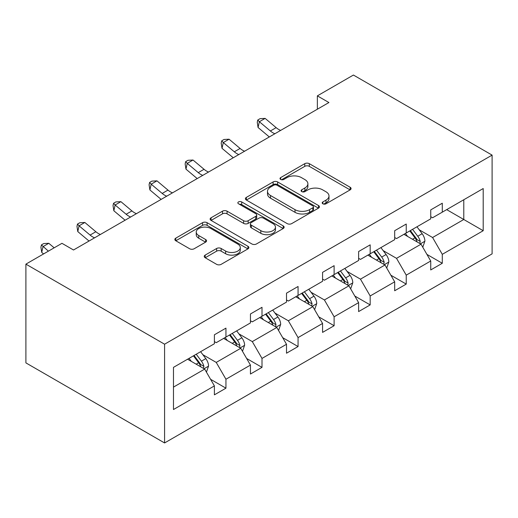 <?xml version="1.0" encoding="UTF-8"?>
<svg xmlns="http://www.w3.org/2000/svg" width="518" height="518" viewBox="0 0 518 518"><rect width="100%" height="100%" fill="white"/><g stroke="black" fill="none" stroke-linecap="round" stroke-linejoin="round"><path stroke-width="0.78" d="M322.856 203.794A2.247 1.295 0 0 0 326.036 203.794L350.142 189.873A3.212 1.852 0 0 0 351.081 188.565A3.212 1.852 0 0 0 350.142 187.257L309.304 163.675A3.212 1.852 0 0 0 304.765 163.675L280.659 177.596A2.247 1.295 0 0 0 280.005 178.509A2.247 1.295 0 0 0 280.659 179.429A2.247 1.295 0 0 0 283.838 179.429L286.953 177.629A10.269 5.925 0 0 1 301.476 177.629L304.875 179.591A10.269 5.925 0 0 1 307.886 183.786A10.269 5.925 0 0 1 304.875 187.976L301.761 189.776A2.247 1.295 0 0 0 301.1 190.695A2.247 1.295 0 0 0 301.761 191.608A2.247 1.295 0 0 0 304.934 191.608L308.055 189.808A10.269 5.925 0 0 1 322.572 189.808L325.977 191.777A10.269 5.925 0 0 1 328.988 195.966A10.269 5.925 0 0 1 325.977 200.155L322.856 201.955A2.247 1.295 0 0 0 322.202 202.875A2.247 1.295 0 0 0 322.856 203.794L322.856 201.955M205.167 255.102A3.212 1.852 0 0 0 204.228 256.416A3.212 1.852 0 0 0 205.167 257.724L216.621 264.342A3.212 1.852 0 0 0 221.16 264.342L247.934 248.886A3.212 1.852 0 0 0 248.873 247.572A3.212 1.852 0 0 0 247.934 246.264L207.096 222.688A3.212 1.852 0 0 0 202.557 222.688L175.79 238.144A3.212 1.852 0 0 0 174.844 239.452A3.212 1.852 0 0 0 175.79 240.76L189.627 248.75A3.212 1.852 0 0 0 194.166 248.75L205.62 242.139A3.212 1.852 0 0 0 206.559 240.825A3.212 1.852 0 0 0 205.62 239.517L198.757 235.554A8.586 4.953 0 0 1 196.244 232.051A8.586 4.953 0 0 1 201.541 227.473A8.586 4.953 0 0 1 210.897 228.548L237.781 244.069A8.586 4.953 0 0 1 240.294 247.572A8.586 4.953 0 0 1 234.997 252.149A8.586 4.953 0 0 1 225.641 251.075L221.16 248.491A3.212 1.852 0 0 0 216.621 248.491L205.167 255.102L205.167 257.724M492.1 155.115L353.418 75.045L317.359 95.862L328.917 102.538L73.511 249.993L61.959 243.318L25.9 264.135L164.582 344.205L492.1 155.115L492.1 253.865L164.582 442.955L164.582 344.205M287.179 223.601A3.212 1.852 0 0 0 291.718 223.601L318.492 208.145A3.212 1.852 0 0 0 319.431 206.837A3.212 1.852 0 0 0 318.492 205.529L277.654 181.947A3.212 1.852 0 0 0 273.115 181.947L246.348 197.403A3.212 1.852 0 0 0 245.402 198.718A3.212 1.852 0 0 0 246.348 200.026L287.179 223.601M239.413 204.28A2.247 1.295 0 0 1 241.692 204.597L241.692 201.923L283.21 225.893A3.212 1.852 0 0 1 284.149 227.208A3.212 1.852 0 0 1 283.21 228.516L256.442 243.972A3.212 1.852 0 0 1 251.903 243.972L211.066 220.396L211.066 217.774A3.212 1.852 0 0 0 210.127 219.082A3.212 1.852 0 0 0 211.066 220.396M211.066 217.774L222.52 211.163A3.212 1.852 0 0 1 227.059 211.163L243.622 220.72A3.212 1.852 0 0 0 248.161 220.72L255.762 216.336A3.212 1.852 0 0 0 256.701 215.022A3.212 1.852 0 0 0 255.762 213.714L238.52 203.762A2.247 1.295 0 0 1 237.859 202.842A2.247 1.295 0 0 1 239.245 201.644A2.247 1.295 0 0 1 241.692 201.923M173.478 367.359L214.394 343.738L214.394 334.796L225.945 328.127L225.945 337.063L250.447 322.921L250.447 313.979L262.004 307.303L262.004 316.245L286.506 302.104L286.506 293.162L298.064 286.486L298.064 295.428L322.565 281.287L322.565 272.345L334.116 265.669L334.116 274.611L358.618 260.47L358.618 251.528L370.176 244.852L370.176 253.794L394.677 239.653L394.677 230.711L406.235 224.035L406.235 232.977L430.736 218.836L430.736 209.894L442.288 203.218L442.288 212.16L483.203 188.539L483.203 230.711L442.288 254.332L442.288 263.274L430.736 269.943L430.736 261.001L406.235 275.149L406.235 284.091L394.677 290.76L394.677 281.818L370.176 295.966L370.176 304.908L358.618 311.577L358.618 302.635L334.116 316.783L334.116 325.725L322.565 332.394L322.565 323.452L298.064 337.6L298.064 346.542L286.506 353.211L286.506 344.269L262.004 358.417L262.004 367.359L250.447 374.028L250.447 365.086L225.945 379.234L225.945 388.176L214.394 394.845L214.394 385.904L173.478 409.524L173.478 367.359M223.634 338.396L240.74 348.277L216.239 362.419L202.862 354.694M216.239 362.419L225.945 379.234M240.74 348.277L250.447 365.086M214.394 341.602L216.239 342.67L225.945 337.063M259.693 317.579L276.8 327.46L252.298 341.602L238.921 333.877M252.298 341.602L262.004 358.417M276.8 327.46L286.506 344.269M250.447 320.784L252.298 321.853L262.004 316.245M295.752 296.762L312.853 306.643L288.351 320.784L274.974 313.06M288.351 320.784L298.064 337.6M312.853 306.643L322.565 323.452M286.506 299.967L288.351 301.036L298.064 295.428M331.805 275.945L348.912 285.819L324.41 299.967L311.033 292.243M324.41 299.967L334.116 316.783M348.912 285.819L358.618 302.635M322.565 279.15L324.41 280.219L334.116 274.611M367.864 255.128L384.971 265.002L360.47 279.15L347.092 271.426M360.47 279.15L370.176 295.966M384.971 265.002L394.677 281.818M358.618 258.333L360.47 259.401L370.176 253.794M403.923 234.311L421.024 244.185L396.523 258.333L383.145 250.608M396.523 258.333L406.235 275.149M421.024 244.185L430.736 261.001M394.677 237.516L396.523 238.584L406.235 232.977M446.684 209.628L463.785 219.502L432.582 237.516L419.204 229.791M432.582 237.516L442.288 254.332M483.203 230.711L463.785 219.502L463.785 199.747L483.203 188.539M25.9 264.135L25.9 362.885L164.582 442.955M317.359 95.862L317.359 109.207M430.736 216.699L432.582 217.767L442.288 212.16M173.478 387.108L204.681 369.094L187.581 359.22M204.681 369.094L214.394 385.904M426.923 254.396L442.288 263.274M390.863 275.213L406.235 284.091M354.804 296.031L370.176 304.908M318.751 316.848L334.116 325.725M282.692 337.665L298.064 346.542M246.633 358.482L262.004 367.359M210.58 379.299L225.945 388.176M323.756 204.111L325.977 202.823A10.269 5.925 0 0 0 328.988 198.634L328.988 195.966M307.886 183.786L307.886 186.454A10.269 5.925 0 0 1 304.875 190.643L302.654 191.925M350.097 189.899L309.304 166.349A3.212 1.852 0 0 0 304.765 166.349L281.559 179.746M318.447 208.171L277.654 184.622A3.212 1.852 0 0 0 273.115 184.622L246.387 200.052M312.82 207.757A2.247 1.295 0 0 0 313.474 206.837A2.247 1.295 0 0 0 312.82 205.918L276.975 185.224A2.247 1.295 0 0 0 273.795 185.224L270.506 187.121A10.269 5.925 0 0 0 267.502 191.317A10.269 5.925 0 0 0 270.506 195.506L295.007 209.654A10.269 5.925 0 0 0 309.531 209.654L312.82 207.757L312.82 210.425A2.247 1.295 0 0 0 313.474 209.505L313.474 206.837M267.502 191.317L267.502 193.985A10.269 5.925 0 0 0 270.506 198.174L270.506 195.506M312.82 210.425L309.531 212.322A10.269 5.925 0 0 1 295.007 212.322L270.506 198.174M211.111 220.422L222.52 213.83L222.52 211.163M256.701 215.022L256.701 217.696A3.212 1.852 0 0 1 255.762 219.004L248.161 223.387A3.212 1.852 0 0 1 243.622 223.387L227.059 213.83A3.212 1.852 0 0 0 222.52 213.83M241.692 204.597L283.171 228.542M260.807 230.646A8.586 4.953 0 0 0 270.163 231.721A8.586 4.953 0 0 0 275.459 227.143A8.586 4.953 0 0 0 272.947 223.634L263.474 218.169A3.212 1.852 0 0 0 258.935 218.169L251.334 222.559A3.212 1.852 0 0 0 250.395 223.867A3.212 1.852 0 0 0 251.334 225.175L260.807 230.646L260.807 233.314A8.586 4.953 0 0 0 270.163 234.389A8.586 4.953 0 0 0 275.459 229.811L275.459 227.143M250.395 223.867L250.395 226.534A3.212 1.852 0 0 0 251.334 227.842L251.334 225.175M260.807 233.314L251.334 227.842M240.294 247.572L240.294 250.239A8.586 4.953 0 0 1 234.997 254.824A8.586 4.953 0 0 1 225.641 253.749L221.16 251.159A3.212 1.852 0 0 0 216.621 251.159L205.212 257.75M196.244 232.051L196.244 234.719A8.586 4.953 0 0 0 198.757 238.222L198.757 235.554M205.581 242.165L198.757 238.222M247.889 248.905L207.096 225.356A3.212 1.852 0 0 0 202.557 225.356L175.829 240.786M422.785 247.228L424.909 241.09A8.664 4.999 -120 0 0 422.144 233.715L416.958 226.787M407.647 236.467L405.4 233.463M419.748 243.447L420.234 241.459A8.664 4.999 -120 0 0 417.754 236.253L412.561 229.325M410.392 230.575L416.103 238.202A4.416 2.545 60 0 1 416.906 239.543L420.234 241.459M409.79 230.924L414.976 237.853A8.664 4.999 60 0 1 417.139 241.945M274.883 133.735A16.343 9.434 60 0 1 270.37 130.983L259.356 121.724L258.068 127.493L269.088 136.752A24.514 14.154 -120 0 0 269.321 136.946M280.659 130.4A16.343 9.434 60 0 1 276.146 127.648L265.132 118.389L259.356 121.724L257.77 119.995L260.081 118.661L265.132 118.389M258.068 127.493L257.258 122.3L257.77 119.995M386.726 268.046L388.85 261.907A8.664 4.999 -120 0 0 386.085 254.532L380.898 247.604M371.594 257.284L369.34 254.28M383.689 264.264L384.175 262.276A8.664 4.999 -120 0 0 381.695 257.07L376.508 250.142M374.333 251.392L380.044 259.019A4.416 2.545 60 0 1 380.847 260.36L384.175 262.276M373.731 251.742L378.923 258.67A8.664 4.999 60 0 1 381.08 262.762M350.667 288.863L352.797 282.724A8.664 4.999 -120 0 0 350.032 275.349L344.839 268.421M335.535 278.101L333.281 275.097M347.63 285.081L348.115 283.093A8.664 4.999 -120 0 0 345.635 277.888L340.449 270.959M338.28 272.209L343.991 279.837A4.416 2.545 60 0 1 344.794 281.177L348.115 283.093M337.678 272.559L342.864 279.487A8.664 4.999 60 0 1 345.02 283.579M238.824 154.552A16.343 9.434 60 0 1 234.311 151.8L223.297 142.541L222.015 148.31L233.029 157.569A24.514 14.154 -120 0 0 233.262 157.763M244.6 151.217A16.343 9.434 60 0 1 240.093 148.465L229.073 139.206L223.297 142.541L221.717 140.812L224.029 139.478L229.073 139.206M222.015 148.31L221.199 143.117L221.717 140.812M202.765 175.369A16.343 9.434 60 0 1 198.258 172.617L187.238 163.358L185.956 169.127L196.969 178.386A24.514 14.154 -120 0 0 197.203 178.581M208.547 172.034A16.343 9.434 60 0 1 204.034 169.282L193.02 160.023L187.238 163.358L185.658 161.629L187.969 160.295L193.02 160.023M185.956 169.127L185.146 163.934L185.658 161.629M314.614 309.68L316.738 303.542A8.664 4.999 -120 0 0 313.973 296.166L308.786 289.238M299.475 298.918L297.228 295.914M311.577 305.898L312.063 303.911A8.664 4.999 -120 0 0 309.583 298.705L304.39 291.776M302.221 293.026L307.932 300.654A4.416 2.545 60 0 1 308.734 301.994L312.063 303.911M301.618 293.376L306.805 300.304A8.664 4.999 60 0 1 308.968 304.396M166.712 196.186A16.343 9.434 60 0 1 162.199 193.434L151.185 184.181L149.896 189.944L160.917 199.203A24.514 14.154 -120 0 0 161.15 199.398M172.488 192.851A16.343 9.434 60 0 1 167.974 190.1L156.96 180.84L151.185 184.181L149.598 182.446L151.91 181.112L156.96 180.84M149.896 189.944L149.087 184.751L149.598 182.446M278.554 330.497L280.678 324.359A8.664 4.999 -120 0 0 277.913 316.984L272.727 310.055M263.422 319.736L261.169 316.731M275.518 326.722L276.003 324.728A8.664 4.999 -120 0 0 273.523 319.522L268.337 312.594M266.161 313.843L271.872 321.471A4.416 2.545 60 0 1 272.675 322.811L276.003 324.728M265.559 314.193L270.752 321.121A8.664 4.999 60 0 1 272.908 325.213M130.653 217.003A16.343 9.434 60 0 1 126.139 214.251L115.126 204.999L113.843 210.761L124.857 220.02A24.514 14.154 -120 0 0 125.091 220.215M136.428 213.669A16.343 9.434 60 0 1 131.922 210.917L120.901 201.657L115.126 204.999L113.546 203.263L115.857 201.929L120.901 201.657M113.843 210.761L113.028 205.568L113.546 203.263M242.495 351.321L244.625 345.176A8.664 4.999 -120 0 0 241.861 337.801L236.668 330.873M227.363 340.553L225.11 337.548M239.458 347.539L239.944 345.545A8.664 4.999 -120 0 0 237.464 340.339L232.278 333.411M230.109 334.66L235.819 342.288A4.416 2.545 60 0 1 236.622 343.628L239.944 345.545M229.506 335.01L234.693 341.938A8.664 4.999 60 0 1 236.849 346.03M94.593 237.82A16.343 9.434 60 0 1 90.087 235.075L79.066 225.816L77.784 231.578L88.798 240.838A24.514 14.154 -120 0 0 89.031 241.032M100.375 234.486A16.343 9.434 60 0 1 95.862 231.734L84.848 222.475L79.066 225.816L77.486 224.08L79.798 222.746L84.848 222.475M77.784 231.578L76.975 226.385L77.486 224.08M206.442 372.138L208.566 365.993A8.664 4.999 -120 0 0 205.801 358.618L200.615 351.69M191.304 361.37L189.057 358.365M203.406 368.356L203.891 366.362A8.664 4.999 -120 0 0 201.411 361.156L196.218 354.228M194.049 355.484L199.76 363.105A4.416 2.545 60 0 1 200.563 364.445L203.891 366.362M193.447 355.827L198.634 362.755A8.664 4.999 60 0 1 200.796 366.848M54.17 247.818L48.789 243.292L43.013 246.633L41.725 252.395L43.564 253.937M48.388 251.152L41.427 244.897L43.739 243.564L48.789 243.292M41.725 252.395L40.916 247.203L41.427 244.897M325.977 202.823L325.977 200.155M301.761 191.608L301.761 189.776M304.875 190.643L304.875 187.976M280.659 179.429L280.659 177.596M304.765 166.349L304.765 163.675M309.304 166.349L309.304 163.675M350.142 189.873L350.142 187.257M246.348 200.026L246.348 197.403M273.115 184.622L273.115 181.947M277.654 184.622L277.654 181.947M318.492 208.145L318.492 205.529M295.007 212.322L295.007 209.654M309.531 212.322L309.531 209.654M227.059 213.83L227.059 211.163M243.622 223.387L243.622 220.72M248.161 223.387L248.161 220.72M255.762 219.004L255.762 216.336M283.21 228.516L283.21 225.893M216.621 251.159L216.621 248.491M221.16 251.159L221.16 248.491M225.641 253.749L225.641 251.075M205.62 242.139L205.62 239.517M175.79 240.76L175.79 238.144M202.557 225.356L202.557 222.688M207.096 225.356L207.096 222.688M247.934 248.886L247.934 246.264M420.402 243.829L424.851 241.258M417.754 236.253L422.144 233.715M412.516 239.277L414.976 237.853M270.37 130.983L276.146 127.648M384.343 264.646L388.791 262.076M381.695 257.07L386.085 254.532M376.456 260.094L378.923 258.67M348.29 285.463L352.739 282.893M345.635 277.888L350.032 275.349M340.404 280.911L342.864 279.487M234.311 151.8L240.093 148.465M198.258 172.617L204.034 169.282M312.231 306.28L316.679 303.71M309.583 298.705L313.973 296.166M304.344 301.729L306.805 300.304M162.199 193.434L167.974 190.1M276.172 327.098L280.62 324.527M273.523 319.522L277.913 316.984M268.285 322.546L270.752 321.121M126.139 214.251L131.922 210.917M240.119 347.915L244.567 345.344M237.464 340.339L241.861 337.801M232.232 343.363L234.693 341.938M90.087 235.075L95.862 231.734M204.06 368.732L208.508 366.161M201.411 361.156L205.801 358.618M196.173 364.18L198.634 362.755"/></g></svg>
